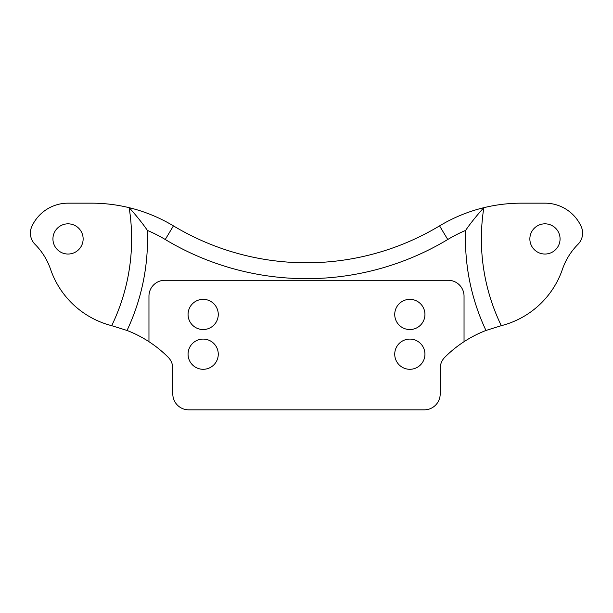 <?xml version="1.0" encoding="UTF-8"?>
<svg xmlns="http://www.w3.org/2000/svg" width="613" height="613" viewBox="0 0 613 613"><rect width="100%" height="100%" fill="white"/><g stroke="black" fill="none" stroke-linecap="round" stroke-linejoin="round"><path stroke-width="0.92" d="M485.971 330.461A214.619 214.619 0 0 1 465.642 230.396C471.65 221.331 482.285 209.225 483.849 207.677A198.719 198.719 0 0 0 501.304 325.672L485.971 330.461A119.228 119.228 0 0 0 464.041 341.686L464.041 296.163A15.9 15.9 0 0 0 448.141 280.271L164.859 280.271A15.9 15.9 0 0 0 148.959 296.163L148.959 341.686A119.228 119.228 0 0 0 127.029 330.461L111.696 325.672A87.437 87.437 0 0 1 50.572 269.314A65.576 65.576 0 0 0 35.025 244.334A15.9 15.9 0 0 1 31.792 226.595A39.745 39.745 0 0 1 68.035 203.164L91.552 203.164A158.974 158.974 0 0 1 129.151 207.677C130.715 209.232 141.35 221.331 147.358 230.396A214.619 214.619 0 0 1 127.029 330.461M83.138 238.932A15.103 15.103 0 0 1 68.035 254.035A15.103 15.103 0 0 1 52.933 238.932A15.103 15.103 0 0 1 68.035 223.829A15.103 15.103 0 0 1 83.138 238.932M560.067 238.932A15.103 15.103 0 0 1 544.965 254.035A15.103 15.103 0 0 1 529.862 238.932A15.103 15.103 0 0 1 544.965 223.829A15.103 15.103 0 0 1 560.067 238.932M424.939 354.191A15.103 15.103 0 0 1 409.836 369.294A15.103 15.103 0 0 1 394.734 354.191A15.103 15.103 0 0 1 409.836 339.089A15.103 15.103 0 0 1 424.939 354.191M218.266 354.191A15.103 15.103 0 0 1 203.164 369.294A15.103 15.103 0 0 1 188.061 354.191A15.103 15.103 0 0 1 203.164 339.089A15.103 15.103 0 0 1 218.266 354.191M424.939 314.446A15.103 15.103 0 0 1 409.836 329.549A15.103 15.103 0 0 1 394.734 314.446A15.103 15.103 0 0 1 409.836 299.343A15.103 15.103 0 0 1 424.939 314.446M218.266 314.446A15.103 15.103 0 0 1 203.164 329.549A15.103 15.103 0 0 1 188.061 314.446A15.103 15.103 0 0 1 203.164 299.343A15.103 15.103 0 0 1 218.266 314.446M148.959 341.686A119.228 119.228 0 0 1 168.131 357.21A15.9 15.9 0 0 1 172.805 368.467L172.805 393.937A15.9 15.9 0 0 0 188.704 409.836L424.296 409.836A15.9 15.9 0 0 0 440.195 393.937L440.195 368.467A15.9 15.9 0 0 1 444.869 357.21A119.228 119.228 0 0 1 464.041 341.686M501.304 325.672A87.437 87.437 0 0 0 562.428 269.314A65.576 65.576 0 0 1 577.975 244.334A15.9 15.9 0 0 0 581.208 226.595A39.745 39.745 0 0 0 544.965 203.164L521.448 203.164A158.974 158.974 0 0 0 483.849 207.677A198.719 198.719 0 0 0 481.374 238.932M111.696 325.672A198.719 198.719 0 0 0 129.151 207.677A158.974 158.974 0 0 1 173.433 225.875A258.334 258.334 0 0 0 439.567 225.875A158.974 158.974 0 0 1 483.849 207.677A158.974 158.974 0 0 0 439.567 225.875A258.334 258.334 0 0 1 173.433 225.875A158.974 158.974 0 0 0 129.151 207.677A198.719 198.719 0 0 1 111.696 325.672A198.719 198.719 0 0 0 131.626 238.932M465.642 230.396A143.082 143.082 0 0 0 447.751 239.499A274.233 274.233 0 0 1 165.249 239.499A143.082 143.082 0 0 0 147.358 230.396M447.751 239.499L439.567 225.875M165.249 239.499L173.433 225.875"/></g></svg>
